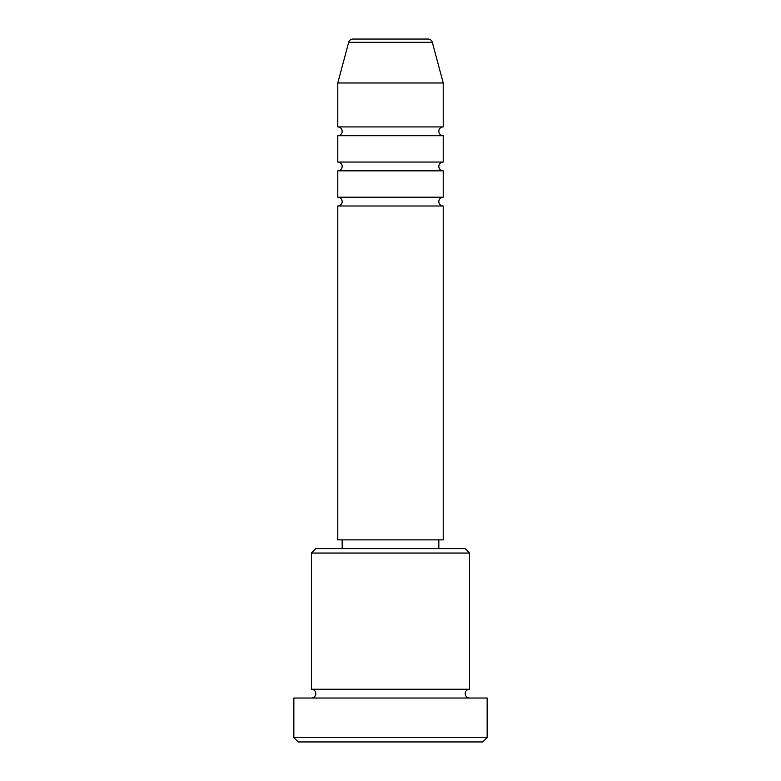 <?xml version="1.0" encoding="UTF-8"?>
<svg xmlns="http://www.w3.org/2000/svg" width="781" height="781" viewBox="0 0 781 781"><rect width="100%" height="100%" fill="white"/><g stroke="black" fill="none" stroke-linecap="round" stroke-linejoin="round"><path stroke-width="1.17" d="M428.076 39.05L352.924 39.05L428.076 39.05A4.393 4.393 0 0 1 432.323 42.311L443.217 82.981L337.782 82.981L337.782 126.912A4.393 4.393 0 0 1 342.176 131.306A4.393 4.393 0 0 1 337.782 135.699L337.782 162.058A4.393 4.393 0 0 1 342.176 166.451A4.393 4.393 0 0 1 337.782 170.844L337.782 197.202A4.393 4.393 0 0 1 342.176 201.596A4.393 4.393 0 0 1 337.782 205.989L337.782 539.866L443.217 539.866L443.217 205.989L337.782 205.989M352.924 39.05A4.393 4.393 0 0 0 348.677 42.311L337.782 82.981M443.217 82.981L443.217 126.912A4.393 4.393 0 0 0 438.824 131.306A4.393 4.393 0 0 0 443.217 135.699L443.217 162.058A4.393 4.393 0 0 0 438.824 166.451A4.393 4.393 0 0 0 443.217 170.844L443.217 197.202A4.393 4.393 0 0 0 438.824 201.596A4.393 4.393 0 0 0 443.217 205.989M311.424 553.046L315.817 548.652L465.183 548.652L469.576 553.046L311.424 553.046L311.424 689.232A4.393 4.393 0 0 1 315.817 693.626A4.393 4.393 0 0 1 311.424 698.019M482.756 741.95L298.244 741.95L293.851 737.557L487.149 737.557L482.756 741.95M469.576 553.046L469.576 689.232A4.393 4.393 0 0 0 465.183 693.626A4.393 4.393 0 0 0 469.576 698.019M443.217 170.844L337.782 170.844M443.217 197.202L337.782 197.202M342.176 539.866L342.176 548.652M438.824 539.866L438.824 548.652M469.576 689.232L311.424 689.232M487.149 737.557L487.149 698.019L293.851 698.019L293.851 737.557M443.217 126.912L337.782 126.912M443.217 135.699L337.782 135.699M443.217 162.058L337.782 162.058M432.323 42.311L348.677 42.311"/></g></svg>
